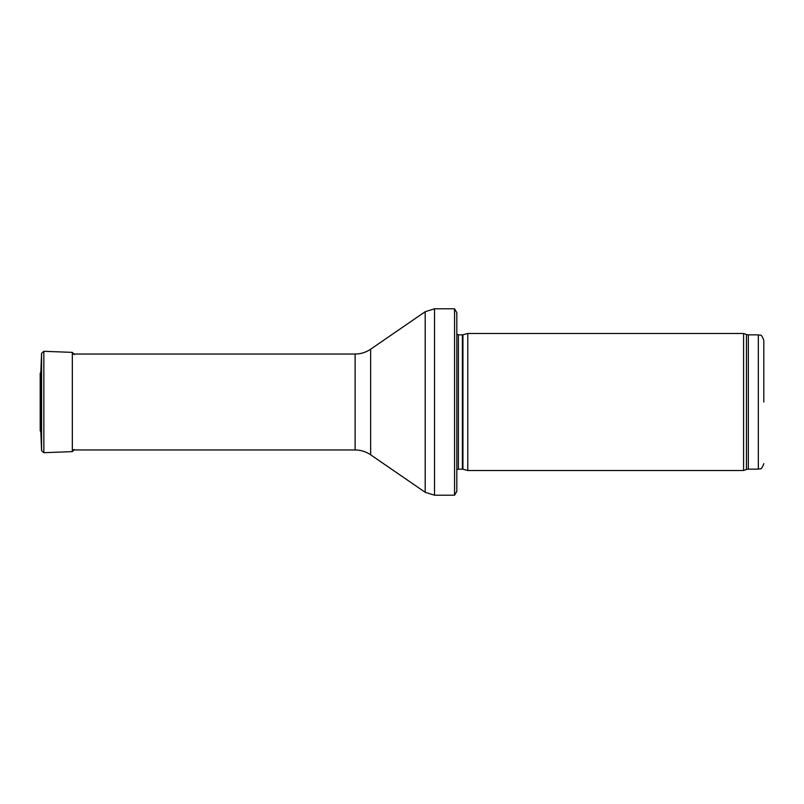 <?xml version="1.0" encoding="UTF-8"?>
<svg xmlns="http://www.w3.org/2000/svg" width="804" height="804" viewBox="0 0 804 804"><rect width="100%" height="100%" fill="white"/><g stroke="black" fill="none" stroke-linecap="round" stroke-linejoin="round"><path stroke-width="1.21" d="M763.8 402L763.8 340.333L763.8 402M743.589 402L743.589 470.521L467.777 470.521L467.777 333.479L743.589 333.479L743.589 402M456.823 327.992L456.823 476.008M454.551 308.806L456.823 312.645L456.823 491.355L454.551 495.194L434.522 495.194L434.522 308.806L454.551 308.806L454.551 495.194M40.853 432.07L40.853 371.93L40.2 373.488L40.2 430.512L40.853 432.07L41.567 450.612L41.567 353.388L40.853 371.93M763.8 340.333C760.996 332.595 759.991 336.022 758.323 334.846L758.323 469.154C759.991 467.978 760.996 471.405 763.8 463.667M758.323 334.846L748.323 334.846L748.323 469.154L758.323 469.154M748.323 334.846L746.444 334.514L746.444 469.486L748.323 469.154M462.943 469.224L462.38 469.154L462.38 334.846L462.943 334.776L462.943 469.224L467.777 470.521M462.38 334.846L458.38 334.846L458.38 469.154L456.823 469.807M370.644 349.207L370.644 454.793C365.951 451.617 360.775 450.009 355.117 449.969L355.117 354.031C360.775 353.991 365.951 352.383 370.644 349.207L425.195 311.701L425.195 492.299L434.522 495.194M41.567 353.388L43.848 351.298L43.848 452.702L41.567 450.612M43.848 351.298L72.33 352.383L72.33 451.617L74.44 449.436M40.2 373.488L40.2 430.512M746.444 334.514L743.589 333.479M746.444 469.486L743.589 470.521M462.943 334.776L467.777 333.479M462.38 469.154L458.38 469.154M458.38 334.846L456.823 334.193M425.195 311.701L434.522 308.806M370.644 454.793L425.195 492.299M355.117 354.031L72.33 354.031M355.117 449.969L72.33 449.969M43.848 452.702L72.33 451.617M72.33 352.383L74.44 354.564"/></g></svg>
